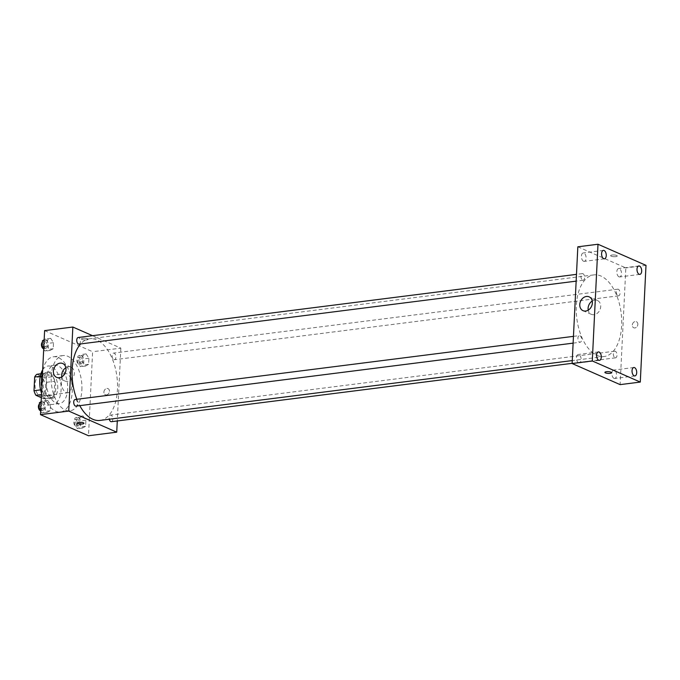 <?xml version="1.0" encoding="UTF-8"?>
<svg xmlns="http://www.w3.org/2000/svg" width="680" height="680" viewBox="0 0 680 680"><rect width="100%" height="100%" fill="white"/><g stroke="black" fill="none" stroke-linecap="round" stroke-linejoin="round"><path stroke-width="0.51" stroke-dasharray="3.4 2.55" d="M66.096 392.522A9.681 5.253 82.8 0 0 67.77 392.785A9.681 5.253 82.8 0 0 71.766 382.517A9.681 5.253 82.8 0 0 65.34 373.575A9.681 5.253 82.8 0 0 61.217 382.33A9.681 5.253 82.8 0 0 66.096 392.522M39.882 395.837A9.681 5.253 82.8 0 0 41.548 396.108A9.681 5.253 82.8 0 0 45.552 385.841A9.681 5.253 82.8 0 0 39.117 376.899A9.681 5.253 82.8 0 0 34.995 385.645A9.681 5.253 82.8 0 0 39.882 395.837M36.941 374.28L44.761 377.714A13.005 7.055 82.8 0 1 46.673 382.296L46.002 395.99A13.005 7.055 82.8 0 1 43.733 398.726L41.327 397.673M46.673 382.296L54.74 381.267L54.069 394.969L46.002 395.99M43.733 398.726L51.799 397.707L43.979 394.264L41.48 394.578M51.799 397.707A13.005 7.055 82.8 0 0 54.069 394.969M54.74 381.267A13.005 7.055 82.8 0 0 52.828 376.695L44.761 377.714M43.979 394.264A13.005 7.055 82.8 0 1 42.066 389.691L42.738 375.989A13.005 7.055 82.8 0 1 45.008 373.252L52.828 376.695M55.734 388.705A13.311 7.225 -97.2 0 1 50.073 398.684A13.311 7.225 -97.2 0 1 41.233 386.385A13.311 7.225 -97.2 0 1 46.733 372.274A13.311 7.225 -97.2 0 1 55.734 388.705M57.749 388.45A13.311 7.225 82.8 0 0 48.748 372.019A13.311 7.225 82.8 0 0 43.078 384.055A13.311 7.225 82.8 0 0 49.793 398.063A13.311 7.225 82.8 0 0 52.096 398.429A13.311 7.225 82.8 0 0 57.749 388.45M42.738 375.989L40.256 376.303M42.066 389.691L40.579 389.878M45.008 373.252L40.902 373.771M42.687 369.852A19.363 10.506 -97.2 0 1 47.983 366.019A19.363 10.506 -97.2 0 1 61.09 389.912A19.363 10.506 -97.2 0 1 52.853 404.43A19.363 10.506 -97.2 0 1 41.539 393.295M67.643 389.087A19.363 10.506 -97.2 0 1 59.407 403.605A19.363 10.506 -97.2 0 1 46.546 385.713A19.363 10.506 -97.2 0 1 54.536 365.185A19.363 10.506 -97.2 0 1 67.643 389.087M42.67 370.192A27.837 15.104 -97.2 0 1 53.473 356.779A27.837 15.104 -97.2 0 1 72.309 391.136A27.837 15.104 -97.2 0 1 60.469 412.003A27.837 15.104 -97.2 0 1 41.913 385.688M81.889 389.921A27.837 15.104 82.8 0 0 63.053 355.563A27.837 15.104 82.8 0 0 51.204 380.724A27.837 15.104 82.8 0 0 65.237 410.023A27.837 15.104 82.8 0 0 70.048 410.796A27.837 15.104 82.8 0 0 81.889 389.921M86.071 353.906L88.927 358.258L88.629 364.319L85.476 366.036L82.628 361.683L82.926 355.615L86.071 353.906L88.927 358.258L88.629 364.319L85.476 366.036L82.628 361.683L82.926 355.615L86.071 353.906L81.031 354.543L83.886 358.896L83.589 364.956L80.435 366.673L77.588 362.321L77.885 356.252L81.031 354.543M50.66 338.325L53.508 342.677L53.21 348.747L50.065 350.455L47.217 346.103L47.507 340.043L50.66 338.325L53.508 342.677L53.21 348.747L50.065 350.455L47.217 346.103L47.507 340.043L50.66 338.325L45.62 338.963L48.467 343.315L48.169 349.384L45.024 351.092L43.707 349.087M44.608 330.607L92.608 351.713L88.502 435.752M83.036 415.905L85.892 420.257L85.595 426.317L82.45 428.034L79.594 423.683L79.891 417.613L83.036 415.905L85.892 420.257L85.595 426.317L82.45 428.034L79.594 423.683L79.891 417.613L83.036 415.905L77.996 416.543L80.852 420.894L80.554 426.955L77.409 428.672L74.553 424.32L74.851 418.251L77.996 416.543M47.626 400.325L50.481 404.676L50.184 410.745L47.03 412.454L44.183 408.102L44.48 402.041L47.626 400.325L50.481 404.676L50.184 410.745L47.03 412.454L44.183 408.102L44.48 402.041L47.626 400.325L42.585 400.971L45.433 405.322L45.143 411.383L41.99 413.1L40.672 411.085M92.522 335.682L120.844 348.143L92.608 351.713M120.844 348.143L117.283 420.954M106.53 394.901A3.332 2.66 -66.3 0 0 109.361 392.062A3.332 2.66 -66.3 0 0 108.026 388.646A3.332 2.66 -66.3 0 0 104.252 390.618A3.332 2.66 -66.3 0 0 105.349 394.74A3.332 2.66 -66.3 0 0 106.53 394.901A3.332 2.66 -66.3 0 0 109.353 392.062A3.332 2.66 -66.3 0 0 108.026 388.646A3.332 2.66 -66.3 0 0 104.252 390.618A3.332 2.66 -66.3 0 0 105.349 394.74A3.332 2.66 -66.3 0 0 106.53 394.901M99.96 420.418A41.148 22.329 82.8 0 0 116.943 376.796A41.148 22.329 82.8 0 0 89.615 338.784A41.148 22.329 82.8 0 0 80.614 343.927M76.849 399.287A41.148 22.329 82.8 0 0 79.781 405.646M79.016 344.131A3.341 1.81 82.8 0 0 80.393 340.587A3.341 1.81 82.8 0 0 78.174 337.501M113.857 359.609A3.341 1.81 82.8 0 0 114.427 359.703A3.341 1.81 82.8 0 0 115.812 356.159A3.341 1.81 82.8 0 0 113.594 353.073A3.341 1.81 82.8 0 0 112.166 356.099A3.341 1.81 82.8 0 0 113.857 359.609M111.401 421.702A3.341 1.81 82.8 0 0 112.778 418.157A3.341 1.81 82.8 0 0 110.559 415.072A3.341 1.81 82.8 0 0 109.293 419.237M75.148 399.5A3.341 1.81 -97.2 0 1 75.718 399.594A3.341 1.81 -97.2 0 1 77.409 403.113A3.341 1.81 -97.2 0 1 75.981 406.13M81.966 339.473A3.332 0.867 -177.2 0 0 85.68 339.991A3.332 0.867 -177.2 0 0 88.069 339.277A3.332 0.867 -177.2 0 0 84.787 338.257A3.332 0.867 -177.2 0 0 81.422 338.954A3.332 0.867 -177.2 0 0 81.966 339.473A3.332 0.867 -177.2 0 0 85.68 339.991A3.332 0.867 -177.2 0 0 88.069 339.286A3.332 0.867 -177.2 0 0 84.787 338.257A3.332 0.867 -177.2 0 0 81.422 338.954A3.332 0.867 -177.2 0 0 81.966 339.473M77.308 422.986L77.308 422.994A3.332 0.867 2.8 0 1 77.308 422.986A3.332 0.867 2.8 0 1 79.696 422.28A3.332 0.867 2.8 0 1 83.402 422.798A3.332 0.867 2.8 0 1 83.954 423.317L83.954 423.317M65.866 367.736A7.565 6.043 113.7 0 1 71.069 367.192A7.565 6.043 113.7 0 1 74.094 374.952A7.565 6.043 113.7 0 1 67.668 381.412A7.565 6.043 113.7 0 1 64.983 381.038A7.565 6.043 113.7 0 1 61.854 376.839M597.04 355.402A41.148 22.329 82.8 0 0 604.146 356.532A41.148 22.329 82.8 0 0 621.129 312.911A41.148 22.329 82.8 0 0 593.802 274.899A41.148 22.329 82.8 0 0 576.283 312.086A41.148 22.329 82.8 0 0 597.04 355.402M579.913 335.707A3.341 1.81 -97.2 0 1 581.596 339.226A3.341 1.81 -97.2 0 1 580.176 342.244A3.341 1.81 -97.2 0 1 577.957 339.159A3.341 1.81 -97.2 0 1 579.335 335.614A3.341 1.81 -97.2 0 1 579.913 335.707M618.043 295.724A3.341 1.81 82.8 0 0 618.621 295.817A3.341 1.81 82.8 0 0 619.998 292.273A3.341 1.81 82.8 0 0 617.78 289.187A3.341 1.81 82.8 0 0 616.361 292.213A3.341 1.81 82.8 0 0 618.043 295.724M615.009 357.723A3.341 1.81 82.8 0 0 615.587 357.816A3.341 1.81 82.8 0 0 616.964 354.272A3.341 1.81 82.8 0 0 614.745 351.186A3.341 1.81 82.8 0 0 613.326 354.212A3.341 1.81 82.8 0 0 615.009 357.723M582.633 280.151A3.341 1.81 82.8 0 0 583.211 280.245A3.341 1.81 82.8 0 0 584.587 276.7A3.341 1.81 82.8 0 0 582.369 273.615A3.341 1.81 82.8 0 0 580.941 276.632A3.341 1.81 82.8 0 0 582.633 280.151M577.83 246.806L625.829 267.911L620.126 384.625M618.97 276.82A4.242 2.304 -97.2 0 1 616.828 272.357A4.242 2.304 -97.2 0 1 618.638 268.524A4.242 2.304 -97.2 0 1 621.452 272.442A4.242 2.304 -97.2 0 1 619.701 276.938A4.242 2.304 -97.2 0 1 618.97 276.82M613.998 378.361A4.242 2.304 -97.2 0 1 611.864 373.898A4.242 2.304 -97.2 0 1 613.666 370.065A4.242 2.304 -97.2 0 1 616.488 373.983A4.242 2.304 -97.2 0 1 614.737 378.479A4.242 2.304 -97.2 0 1 613.998 378.361M578.587 362.788A4.242 2.304 -97.2 0 1 576.444 358.326A4.242 2.304 -97.2 0 1 578.255 354.493A4.242 2.304 -97.2 0 1 581.068 358.411A4.242 2.304 -97.2 0 1 579.317 362.907A4.242 2.304 -97.2 0 1 578.587 362.788M583.55 261.248A4.242 2.304 -97.2 0 1 581.417 256.785A4.242 2.304 -97.2 0 1 583.219 252.951A4.242 2.304 -97.2 0 1 586.033 256.87A4.242 2.304 -97.2 0 1 584.29 261.366A4.242 2.304 -97.2 0 1 583.55 261.248M646 265.353L625.829 267.911M611.159 256.173A3.332 0.867 -177.2 0 0 614.873 256.7A3.332 0.867 -177.2 0 0 617.253 255.986A3.332 0.867 -177.2 0 0 613.972 254.957A3.332 0.867 -177.2 0 0 610.606 255.663A3.332 0.867 -177.2 0 0 611.159 256.173A3.332 0.867 -177.2 0 0 614.873 256.7A3.332 0.867 -177.2 0 0 617.253 255.986A3.332 0.867 -177.2 0 0 613.972 254.957A3.332 0.867 -177.2 0 0 610.606 255.663A3.332 0.867 -177.2 0 0 611.159 256.181M637.848 324.385A3.332 2.66 -66.3 0 0 636.42 321.691A3.332 2.66 -66.3 0 0 632.646 323.672A3.332 2.66 -66.3 0 0 633.743 327.786A3.332 2.66 -66.3 0 0 637.848 324.385A3.332 2.66 -66.3 0 0 636.42 321.691A3.332 2.66 -66.3 0 0 632.646 323.663A3.332 2.66 -66.3 0 0 633.735 327.786A3.332 2.66 -66.3 0 0 637.848 324.385M592.237 301.036A7.565 6.043 113.7 0 1 597.448 300.492A7.565 6.043 113.7 0 1 600.703 306.62A7.565 6.043 113.7 0 1 591.354 314.339A7.565 6.043 113.7 0 1 588.234 310.139M604.902 372.376L604.902 372.376A3.332 0.867 2.8 0 1 607.291 371.662A3.332 0.867 2.8 0 1 610.997 372.19A3.332 0.867 2.8 0 1 611.549 372.7L611.549 372.7M41.132 401.761L42.585 400.971M42.126 410.252A3.341 1.81 82.8 0 0 42.704 410.346A3.341 1.81 82.8 0 0 44.089 406.801A3.341 1.81 82.8 0 0 41.871 403.716A3.341 1.81 82.8 0 0 40.443 406.733A3.341 1.81 82.8 0 0 42.126 410.252M50.481 404.676L45.433 405.322M50.184 410.745L45.143 411.383M47.03 412.454L41.99 413.1M44.183 408.102L40.8 408.536M44.48 402.041L41.089 402.466M40.341 410.584A3.341 1.81 82.8 0 0 40.689 410.601A3.341 1.81 82.8 0 0 42.066 407.056A3.341 1.81 82.8 0 0 39.848 403.971A3.341 1.81 82.8 0 0 39.364 404.166M44.157 339.762L45.62 338.963M45.16 348.253A3.341 1.81 82.8 0 0 45.739 348.347A3.341 1.81 82.8 0 0 47.115 344.802A3.341 1.81 82.8 0 0 44.897 341.717A3.341 1.81 82.8 0 0 43.477 344.734A3.341 1.81 82.8 0 0 45.16 348.253M53.508 342.677L48.467 343.315M53.21 348.747L48.169 349.384M50.065 350.455L45.024 351.092M47.217 346.103L43.826 346.536M47.507 340.043L44.123 340.467M43.376 348.585A3.341 1.81 82.8 0 0 43.724 348.602A3.341 1.81 82.8 0 0 45.101 345.058A3.341 1.81 82.8 0 0 42.883 341.972A3.341 1.81 82.8 0 0 42.398 342.168M77.546 425.825A3.341 1.81 82.8 0 0 78.123 425.918A3.341 1.81 82.8 0 0 79.501 422.382A3.341 1.81 82.8 0 0 77.282 419.296A3.341 1.81 82.8 0 0 75.862 422.314A3.341 1.81 82.8 0 0 77.546 425.825M85.892 420.257L80.852 420.894M85.595 426.317L80.554 426.955M82.45 428.034L77.409 428.672M79.594 423.683L74.553 424.32M79.891 417.613L74.851 418.251M75.531 426.079A3.341 1.81 82.8 0 0 76.109 426.173A3.341 1.81 82.8 0 0 77.486 422.637A3.341 1.81 82.8 0 0 75.267 419.551A3.341 1.81 82.8 0 0 73.84 422.569A3.341 1.81 82.8 0 0 75.531 426.079M80.58 363.825A3.341 1.81 82.8 0 0 81.158 363.919A3.341 1.81 82.8 0 0 82.535 360.375A3.341 1.81 82.8 0 0 80.316 357.289A3.341 1.81 82.8 0 0 78.888 360.315A3.341 1.81 82.8 0 0 80.58 363.825M88.927 358.258L83.886 358.896M88.629 364.319L83.589 364.956M85.476 366.036L80.435 366.673M82.628 361.683L77.588 362.321M82.926 355.615L77.885 356.252M78.557 364.08A3.341 1.81 82.8 0 0 79.135 364.174A3.341 1.81 82.8 0 0 80.512 360.638A3.341 1.81 82.8 0 0 78.302 357.552A3.341 1.81 82.8 0 0 76.874 360.57A3.341 1.81 82.8 0 0 78.557 364.08M41.548 396.108L67.77 392.785M39.117 376.899L65.34 373.575M48.748 372.019L46.733 372.274M52.096 398.429L50.073 398.684M54.536 365.185L47.983 366.019M59.407 403.605L52.853 404.43M63.053 355.563L53.473 356.779M70.048 410.796L60.469 412.003M71.069 367.192L62.739 363.528M64.983 381.038L56.653 377.375M593.802 274.899L89.615 338.784M604.146 356.532L572.262 360.578M573.121 343.137L580.176 342.244M573.452 336.362L579.335 335.614M617.78 289.187L113.594 353.073M618.621 295.817L114.427 359.703M614.745 351.186L110.559 415.072M615.587 357.816L572.135 363.324M582.369 273.615L576.487 274.363M583.211 280.245L576.156 281.137M638.8 265.965L618.638 268.524M639.871 274.38L619.701 276.938M633.837 367.514L613.666 370.065M634.899 375.929L614.737 378.479M598.425 351.934L578.255 354.493M599.488 360.349L579.317 362.907M603.389 250.393L583.219 252.951M604.452 258.808L584.29 261.366M597.448 300.492L589.118 296.828M591.354 314.339L583.024 310.675M41.871 403.716L39.848 403.971M42.704 410.346L40.689 410.601M44.897 341.717L42.883 341.972M45.739 348.347L43.724 348.602M77.282 419.296L75.267 419.551M78.123 425.918L76.109 426.173M80.316 357.289L78.302 357.552M81.158 363.919L79.135 364.174"/><path stroke-width="1.02" d="M40.579 389.878L34 390.711L34.672 377.017A13.005 7.055 82.8 0 1 36.941 374.28L40.902 373.771M41.327 397.673L35.913 395.284A13.005 7.055 82.8 0 1 34 390.711M41.48 394.578L35.913 395.284M40.256 376.303L34.672 377.017M41.539 393.295A19.363 10.506 -97.2 0 1 42.687 369.852M41.913 385.688A27.837 15.104 -97.2 0 1 42.67 370.192M117.283 420.954L116.731 432.174L88.502 435.752L40.494 414.647L44.608 330.607L72.845 327.029L92.522 335.682M79.781 405.646A41.148 22.329 82.8 0 0 92.846 419.288A41.148 22.329 82.8 0 0 99.96 420.418L572.262 360.578M80.614 343.927A41.148 22.329 82.8 0 0 76.849 399.287M116.731 432.174L68.731 411.069L72.845 327.029M576.487 274.363L78.174 337.501A3.341 1.81 82.8 0 0 76.755 340.519A3.341 1.81 82.8 0 0 78.438 344.037A3.341 1.81 82.8 0 0 79.016 344.131L576.156 281.137M109.293 419.237A3.341 1.81 82.8 0 0 110.823 421.608A3.341 1.81 82.8 0 0 111.401 421.702L572.135 363.324M573.121 343.137L75.981 406.13A3.341 1.81 -97.2 0 1 73.763 403.045A3.341 1.81 -97.2 0 1 75.148 399.5L573.452 336.362M68.731 411.069L40.494 414.647M59.339 377.749A7.565 6.043 113.7 0 1 56.653 377.375A7.565 6.043 113.7 0 1 54.162 368.024A7.565 6.043 113.7 0 1 62.739 363.528A7.565 6.043 113.7 0 1 65.764 371.288A7.565 6.043 113.7 0 1 59.339 377.749M83.402 422.798A3.332 0.867 2.8 0 1 83.954 423.317A3.332 0.867 2.8 0 1 80.588 424.014A3.332 0.867 2.8 0 1 77.308 422.994A3.332 0.867 2.8 0 1 79.696 422.28A3.332 0.867 2.8 0 1 83.402 422.798M83.954 423.317A3.332 0.867 2.8 0 1 80.588 424.014A3.332 0.867 2.8 0 1 77.308 422.994M61.854 376.839A7.565 6.043 113.7 0 1 65.866 367.736M620.126 384.625L572.126 363.519L577.83 246.806L598 244.248L646 265.353L640.288 382.075L620.126 384.625M640.288 382.075L592.288 360.961L572.126 363.519M610.997 372.19A3.332 0.867 2.8 0 1 611.549 372.7A3.332 0.867 2.8 0 1 608.183 373.405A3.332 0.867 2.8 0 1 604.902 372.376A3.332 0.867 2.8 0 1 607.291 371.662A3.332 0.867 2.8 0 1 610.997 372.19M592.288 360.961L598 244.248M592.373 302.957A7.565 6.043 113.7 0 1 583.024 310.675A7.565 6.043 113.7 0 1 580.542 301.325A7.565 6.043 113.7 0 1 589.118 296.828A7.565 6.043 113.7 0 1 592.373 302.957M601.587 253.572A4.242 2.304 82.8 0 0 603.721 258.689A4.242 2.304 82.8 0 0 604.452 258.808A4.242 2.304 82.8 0 0 606.203 254.311A4.242 2.304 82.8 0 0 603.389 250.393A4.242 2.304 82.8 0 0 601.587 253.572M596.615 355.113A4.242 2.304 82.8 0 0 598.757 360.238A4.242 2.304 82.8 0 0 599.488 360.349A4.242 2.304 82.8 0 0 601.239 355.852A4.242 2.304 82.8 0 0 598.425 351.934A4.242 2.304 82.8 0 0 596.615 355.113M632.034 370.694A4.242 2.304 82.8 0 0 634.168 375.81A4.242 2.304 82.8 0 0 634.899 375.929A4.242 2.304 82.8 0 0 636.65 371.433A4.242 2.304 82.8 0 0 633.837 367.514A4.242 2.304 82.8 0 0 632.034 370.694M636.998 269.152A4.242 2.304 82.8 0 0 639.132 274.269A4.242 2.304 82.8 0 0 639.871 274.38A4.242 2.304 82.8 0 0 641.623 269.883A4.242 2.304 82.8 0 0 638.8 265.965A4.242 2.304 82.8 0 0 636.998 269.152M588.234 310.139A7.565 6.043 113.7 0 1 592.237 301.036M611.549 372.7A3.332 0.867 2.8 0 1 608.183 373.405A3.332 0.867 2.8 0 1 604.902 372.376M40.672 411.085L39.142 408.748L39.44 402.679L41.132 401.761M40.8 408.536L39.142 408.748M41.089 402.466L39.44 402.679M39.364 404.166A3.341 1.81 82.8 0 0 38.462 407.464A3.341 1.81 82.8 0 0 40.111 410.507A3.341 1.81 82.8 0 0 40.341 410.584M43.707 349.087L42.169 346.749L42.466 340.68L44.157 339.762M43.826 346.536L42.169 346.749M44.123 340.467L42.466 340.68M42.398 342.168A3.341 1.81 82.8 0 0 41.497 345.466A3.341 1.81 82.8 0 0 43.146 348.508A3.341 1.81 82.8 0 0 43.376 348.585"/></g></svg>
